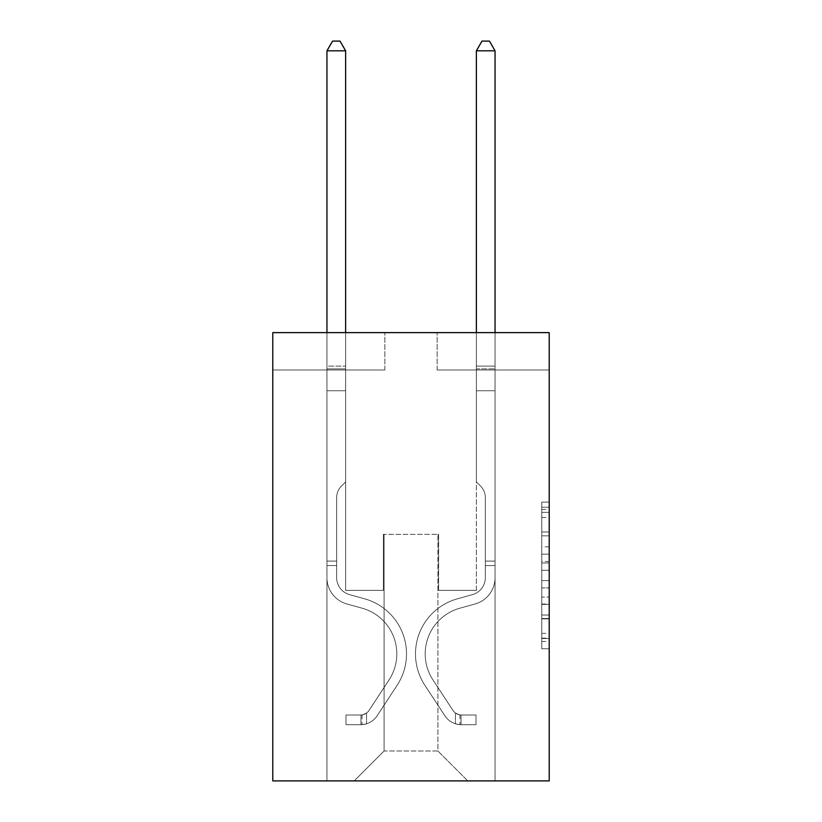 <?xml version="1.0" encoding="UTF-8"?>
<svg xmlns="http://www.w3.org/2000/svg" width="822" height="822" viewBox="0 0 822 822"><rect width="100%" height="100%" fill="white"/><g stroke="black" fill="none" stroke-linecap="round" stroke-linejoin="round"><path stroke-width="0.62" stroke-dasharray="4.11 3.08" d="M541.749 546.846L541.749 570.304L549.219 570.304L549.219 641.448L549.219 509.445L549.219 570.304L541.749 570.304L541.749 507.236L541.749 648.774L541.749 502.108L541.749 638.509L549.219 638.509L541.749 638.509L549.219 638.509L541.749 638.509L541.749 615.041L541.749 648.774L549.219 648.774L549.219 502.108L549.219 638.139L549.219 580.579L541.749 580.579L549.219 580.579L549.219 615.041L549.219 512.373L541.749 512.373L549.219 512.373L549.219 648.774L549.219 509.445L549.219 648.774L541.749 648.774L541.749 502.108L549.219 502.108L549.219 509.445L549.219 502.108L549.219 509.445L549.219 502.108L549.219 507.236L549.219 502.108L541.749 502.108L541.749 512.373L549.219 512.373L541.749 512.373L541.749 546.846L549.219 546.846M549.219 561.508L549.219 554.172L549.219 561.508L541.749 561.508L541.749 531.988L541.749 618.894L541.749 597.08L549.219 597.08L541.749 597.08L541.749 648.774L549.219 648.774L541.749 648.774L549.219 648.774L541.749 648.774L541.749 502.108L549.219 502.108L541.749 502.108L549.219 502.108L541.749 502.108L541.749 561.508L549.219 561.508M549.219 332.622L549.219 780.9L272.781 780.9L272.781 332.622L384.85 332.622L272.781 332.622L272.781 369.982L384.85 369.982L272.781 369.982L272.781 332.622L549.219 332.622L437.15 332.622L549.219 332.622L549.219 369.982L549.219 332.622M326.951 780.9L495.05 780.9L495.05 369.982L476.37 369.982L495.05 369.982L476.37 369.982L495.05 369.982L476.37 369.982L495.05 369.982L476.37 369.982L495.05 369.982L476.37 369.982L495.05 369.982L476.37 369.982L495.05 369.982L476.37 369.982L495.05 369.982L476.37 369.982L495.05 369.982L476.37 369.982L495.05 369.982L495.05 780.9L495.05 369.982L495.05 780.9L495.05 369.982L495.05 780.9L495.05 369.982L495.05 780.9L495.05 369.982L495.05 780.9L495.05 369.982L495.05 780.9L495.05 369.982L495.05 780.9L495.05 369.982L495.05 780.9L495.05 369.982L495.05 780.9L326.951 780.9L354.22 780.9L326.951 780.9L354.22 780.9L326.951 780.9L354.22 780.9L326.951 780.9L354.22 780.9L326.951 780.9L354.22 780.9L326.951 780.9L354.22 780.9L326.951 780.9L354.22 780.9L326.951 780.9L354.22 780.9L326.951 780.9L326.951 369.982L345.63 369.982L326.951 369.982L345.63 369.982L326.951 369.982L345.63 369.982L326.951 369.982L345.63 369.982L326.951 369.982L345.63 369.982L326.951 369.982L345.63 369.982L326.951 369.982L345.63 369.982L326.951 369.982L345.63 369.982L326.951 369.982L345.63 369.982L326.951 369.982L326.951 780.9M549.219 369.982L437.15 369.982L549.219 369.982M384.1 751.01L384.1 534.351L384.1 751.01L384.1 534.351L437.9 534.351L437.9 751.01L384.1 751.01L354.22 780.9L384.1 751.01L384.1 534.351L384.1 751.01L384.1 534.351L383.36 534.351L383.36 590.381L345.63 590.381L345.63 369.982L345.63 590.381L345.63 369.982L345.63 590.381L345.63 369.982L345.63 590.381L345.63 369.982L345.63 590.381L345.63 369.982L345.63 590.381L345.63 369.982L345.63 590.381L345.63 369.982L345.63 590.381L345.63 369.982L345.63 590.381L345.63 369.982L345.63 590.381L383.36 590.381L345.63 590.381L383.36 590.381L345.63 590.381L383.36 590.381L345.63 590.381L383.36 590.381L345.63 590.381L383.36 590.381L345.63 590.381L383.36 590.381L345.63 590.381L383.36 590.381L345.63 590.381L383.36 590.381L345.63 590.381L383.36 590.381L383.36 534.351L383.36 590.381L383.36 534.351L383.36 590.381L383.36 534.351L383.36 590.381L383.36 534.351L383.36 590.381L383.36 534.351L383.36 590.381L383.36 534.351L383.36 590.381L383.36 534.351L383.36 590.381L383.36 534.351L383.36 590.381L383.36 534.351L384.1 534.351L383.36 534.351L384.1 534.351L383.36 534.351L384.1 534.351L383.36 534.351L384.1 534.351L383.36 534.351L384.1 534.351L383.36 534.351L384.1 534.351L383.36 534.351L384.1 534.351L383.36 534.351L384.1 534.351L383.36 534.351L384.1 534.351L384.1 751.01L354.22 780.9L384.1 751.01L384.1 534.351L384.1 751.01L354.22 780.9L384.1 751.01L384.1 534.351L384.1 751.01L354.22 780.9L384.1 751.01L384.1 534.351L384.1 751.01L354.22 780.9L384.1 751.01L384.1 534.351L384.1 751.01L354.22 780.9L384.1 751.01L384.1 534.351L384.1 751.01L354.22 780.9L384.1 751.01L384.1 534.351L384.1 751.01L354.22 780.9L384.1 751.01L354.22 780.9L384.1 751.01L437.9 751.01L437.9 534.351L437.9 751.01L467.78 780.9L437.9 751.01L437.9 534.351L437.9 751.01L467.78 780.9L437.9 751.01L437.9 534.351L437.9 751.01L467.78 780.9L437.9 751.01L437.9 534.351L437.9 751.01L467.78 780.9L437.9 751.01L437.9 534.351L437.9 751.01L467.78 780.9L437.9 751.01L437.9 534.351L437.9 751.01L467.78 780.9L437.9 751.01L437.9 534.351L437.9 751.01L467.78 780.9L437.9 751.01L437.9 534.351L437.9 751.01L467.78 780.9L437.9 751.01L437.9 534.351L437.9 751.01L467.78 780.9L437.9 751.01L437.9 534.351L384.1 534.351L384.1 751.01L354.22 780.9L384.1 751.01M438.64 534.351L437.9 534.351L438.64 534.351L437.9 534.351L438.64 534.351L437.9 534.351L438.64 534.351L437.9 534.351L438.64 534.351L437.9 534.351L438.64 534.351L437.9 534.351L438.64 534.351L437.9 534.351L438.64 534.351L437.9 534.351L438.64 534.351L437.9 534.351L438.64 534.351L438.64 590.381L438.64 534.351M467.78 780.9L437.9 751.01L467.78 780.9M437.15 369.982L437.15 332.622L437.15 369.982M384.85 369.982L384.85 332.622L384.85 369.982M476.37 369.982L476.37 590.381L438.64 590.381L476.37 590.381L438.64 590.381L476.37 590.381L438.64 590.381L476.37 590.381L438.64 590.381L476.37 590.381L438.64 590.381L476.37 590.381L438.64 590.381L476.37 590.381L438.64 590.381L476.37 590.381L438.64 590.381L476.37 590.381L438.64 590.381L476.37 590.381L476.37 369.982M541.749 570.304L549.219 570.304L541.749 570.304M541.749 507.236L541.749 502.108L541.749 507.236L549.219 507.236L541.749 507.236M541.749 618.524L541.749 587.905L541.749 618.524L549.219 618.524L541.749 618.524M541.749 587.905L541.749 580.579L549.219 580.579L541.749 580.579L541.749 587.905L549.219 587.905L541.749 587.905M541.749 531.988L541.749 512.373L541.749 531.988L549.219 531.988L541.749 531.988M541.749 502.108L549.219 502.108L541.749 502.108L541.749 509.445L541.749 502.108L549.219 502.108M541.749 648.774L549.219 648.774L541.749 648.774L541.749 641.448L541.749 648.774M336.66 561.097L336.66 565.577L326.951 565.577L326.951 561.097L326.951 577.691L326.951 50.81L326.951 390.748L326.951 50.81L345.63 50.81L345.63 366.098L345.63 50.81L326.951 50.81L332.55 41.1L340.02 41.1L332.55 41.1L326.951 50.81L326.951 390.748L326.951 50.81L345.63 50.81L340.02 41.1L345.63 50.81L345.63 390.748L326.951 390.748L326.951 50.81L332.55 41.1L340.02 41.1L332.55 41.1L326.951 50.81L326.951 390.748L326.951 50.81L345.63 50.81L326.951 50.81L332.55 41.1L340.02 41.1L345.63 50.81L340.02 41.1L332.55 41.1L326.951 50.81L326.951 390.748L345.63 390.748L345.63 481.898L341.418 486.11A16.235 16.235 0 0 0 336.66 497.587A16.235 16.235 0 0 1 341.418 486.11L345.63 481.898L345.63 50.81L345.63 390.748L326.951 390.748L326.951 577.691A27.27 27.27 0 0 0 346.894 603.965A27.27 27.27 0 0 1 326.951 577.691L326.951 390.748L345.63 390.748L345.63 481.898L341.418 486.11A16.235 16.235 0 0 0 336.66 497.587A16.235 16.235 0 0 1 341.418 486.11L345.63 481.898L345.63 50.81L326.951 50.81L345.63 50.81L340.02 41.1L345.63 50.81L345.63 390.748L326.951 390.748L326.951 577.691A27.27 27.27 0 0 0 346.894 603.965A27.27 27.27 0 0 1 326.951 577.691L326.951 390.748L345.63 390.748L345.63 481.898L341.418 486.11A16.235 16.235 0 0 0 336.66 497.587A16.235 16.235 0 0 1 341.418 486.11L345.63 481.898L345.63 50.81L326.951 50.81L332.55 41.1L340.02 41.1L332.55 41.1L326.951 50.81L326.951 366.098L326.951 50.81L345.63 50.81L340.02 41.1L345.63 50.81L345.63 390.748L326.951 390.748L326.951 577.691A27.27 27.27 0 0 0 346.894 603.965A27.27 27.27 0 0 1 326.951 577.691L326.951 390.748L345.63 390.748L345.63 481.898L341.418 486.11A16.235 16.235 0 0 0 336.66 497.587A16.235 16.235 0 0 1 341.418 486.11L345.63 481.898L345.63 50.81L326.951 50.81L332.55 41.1L340.02 41.1L332.55 41.1L326.951 50.81L326.951 368.883L326.951 50.81L345.63 50.81L340.02 41.1L345.63 50.81L345.63 390.748L326.951 390.748L326.951 577.691A27.27 27.27 0 0 0 346.894 603.965L362.101 608.198L346.894 603.965A27.27 27.27 0 0 1 326.951 577.691L326.951 390.748L345.63 390.748L345.63 481.898L341.418 486.11A16.235 16.235 0 0 0 336.66 497.587A16.235 16.235 0 0 1 341.418 486.11L345.63 481.898L345.63 50.81L326.951 50.81L332.55 41.1L340.02 41.1L332.55 41.1L326.951 50.81L326.951 577.691A27.27 27.27 0 0 0 346.894 603.965A27.27 27.27 0 0 1 326.951 577.691L326.951 390.748L345.63 390.748L345.63 481.898L341.418 486.11A16.235 16.235 0 0 0 336.66 497.587A16.235 16.235 0 0 1 341.418 486.11L345.63 481.898L345.63 390.748L326.951 390.748L326.951 577.691A27.27 27.27 0 0 0 346.894 603.965A27.27 27.27 0 0 1 326.951 577.691L326.951 390.748L345.63 390.748L345.63 368.883L345.63 481.898L341.418 486.11A16.235 16.235 0 0 0 336.66 497.587A16.235 16.235 0 0 1 341.418 486.11L345.63 481.898L345.63 390.748L326.951 390.748L326.951 577.691A27.27 27.27 0 0 0 346.894 603.965L362.101 608.198L346.894 603.965A27.27 27.27 0 0 1 326.951 577.691L326.951 390.748L345.63 390.748L345.63 366.098L345.63 481.898L341.418 486.11A16.235 16.235 0 0 0 336.66 497.587A16.235 16.235 0 0 1 341.418 486.11L345.63 481.898L345.63 390.748L326.951 390.748L326.951 577.691A27.27 27.27 0 0 0 346.894 603.965A27.27 27.27 0 0 1 326.951 577.691L326.951 390.748L345.63 390.748L345.63 50.81L340.02 41.1L345.63 50.81L345.63 481.898L341.418 486.11A16.235 16.235 0 0 0 336.66 497.587A16.235 16.235 0 0 1 341.418 486.11L345.63 481.898L345.63 390.748L326.951 390.748L326.951 577.691L326.951 565.577L336.66 565.577L336.66 561.097L326.951 561.097L336.66 561.097L336.66 577.691L336.66 497.587L336.66 577.691A17.56 17.56 0 0 0 349.504 594.604A17.56 17.56 0 0 1 336.66 577.691L336.66 497.587L336.66 577.691L336.66 561.097L326.951 561.097L336.66 561.097L336.66 577.691A17.56 17.56 0 0 0 349.504 594.604A17.56 17.56 0 0 1 336.66 577.691L336.66 497.587L336.66 577.691A17.56 17.56 0 0 0 349.504 594.604A17.56 17.56 0 0 1 336.66 577.691L336.66 497.587L336.66 577.691L336.66 561.097L326.951 561.097L336.66 561.097L336.66 577.691A17.56 17.56 0 0 0 349.504 594.604L364.711 598.848L349.504 594.604A17.56 17.56 0 0 1 336.66 577.691L336.66 497.587L336.66 577.691A17.56 17.56 0 0 0 349.504 594.604A17.56 17.56 0 0 1 336.66 577.691L336.66 497.587L336.66 577.691L336.66 561.097L326.951 561.097L336.66 561.097L336.66 577.691A17.56 17.56 0 0 0 349.504 594.604A17.56 17.56 0 0 1 336.66 577.691L336.66 497.587L336.66 577.691A17.56 17.56 0 0 0 349.504 594.604L364.711 598.848L349.504 594.604A17.56 17.56 0 0 1 336.66 577.691L336.66 497.587L336.66 577.691L336.66 561.097L326.951 561.097M360.94 724.716A19.8 19.8 0 0 0 377.123 715.777L397.149 685.25A57.16 57.16 0 0 0 364.711 598.848L349.504 594.604A17.56 17.56 0 0 1 336.66 577.691A17.56 17.56 0 0 0 349.504 594.604A17.56 17.56 0 0 1 336.66 577.691L336.66 497.587L336.66 577.691A17.56 17.56 0 0 0 349.504 594.604L364.711 598.848A57.16 57.16 0 0 1 397.149 685.25A57.16 57.16 0 0 0 364.711 598.848L349.504 594.604A17.56 17.56 0 0 1 336.66 577.691A17.56 17.56 0 0 0 349.504 594.604A17.56 17.56 0 0 1 336.66 577.691A17.56 17.56 0 0 0 349.504 594.604L364.711 598.848L349.504 594.604A17.56 17.56 0 0 1 336.66 577.691A17.56 17.56 0 0 0 349.504 594.604L364.711 598.848L349.504 594.604A17.56 17.56 0 0 1 336.66 577.691A17.56 17.56 0 0 0 349.504 594.604A17.56 17.56 0 0 1 336.66 577.691A17.56 17.56 0 0 0 349.504 594.604L364.711 598.848A57.16 57.16 0 0 1 397.149 685.25A57.16 57.16 0 0 0 364.711 598.848L349.504 594.604A17.56 17.56 0 0 1 336.66 577.691A17.56 17.56 0 0 0 349.504 594.604L364.711 598.848L349.504 594.604A17.56 17.56 0 0 1 336.66 577.691A17.56 17.56 0 0 0 349.504 594.604A17.56 17.56 0 0 1 336.66 577.691A17.56 17.56 0 0 0 349.504 594.604L364.711 598.848L349.504 594.604A17.56 17.56 0 0 1 336.66 577.691A17.56 17.56 0 0 0 349.504 594.604L364.711 598.848A57.16 57.16 0 0 1 397.149 685.25L377.123 715.777L397.149 685.25A57.16 57.16 0 0 0 364.711 598.848L349.504 594.604L364.711 598.848A57.16 57.16 0 0 1 397.149 685.25A57.16 57.16 0 0 0 364.711 598.848L349.504 594.604L364.711 598.848A57.16 57.16 0 0 1 397.149 685.25A57.16 57.16 0 0 0 364.711 598.848L349.504 594.604L364.711 598.848A57.16 57.16 0 0 1 397.149 685.25L377.123 715.777L397.149 685.25A57.16 57.16 0 0 0 364.711 598.848L349.504 594.604L364.711 598.848A57.16 57.16 0 0 1 397.149 685.25A57.16 57.16 0 0 0 364.711 598.848L349.504 594.604L364.711 598.848A57.16 57.16 0 0 1 397.149 685.25A57.16 57.16 0 0 0 364.711 598.848L349.504 594.604L364.711 598.848A57.16 57.16 0 0 1 397.149 685.25L377.123 715.777A19.8 19.8 0 0 1 366.55 723.792A19.8 19.8 0 0 0 377.123 715.777L397.149 685.25A57.16 57.16 0 0 0 364.711 598.848A57.16 57.16 0 0 1 397.149 685.25A57.16 57.16 0 0 0 364.711 598.848A57.16 57.16 0 0 1 397.149 685.25L377.123 715.777L397.149 685.25A57.16 57.16 0 0 0 364.711 598.848A57.16 57.16 0 0 1 397.149 685.25L377.123 715.777L397.149 685.25A57.16 57.16 0 0 0 364.711 598.848A57.16 57.16 0 0 1 397.149 685.25A57.16 57.16 0 0 0 364.711 598.848A57.16 57.16 0 0 1 397.149 685.25L377.123 715.777A19.8 19.8 0 0 1 366.55 723.792C360.786 725.014 360.786 725.014 366.55 723.792C360.786 725.014 360.786 725.014 366.55 723.792A19.8 19.8 0 0 0 377.123 715.777L397.149 685.25A57.16 57.16 0 0 0 364.711 598.848A57.16 57.16 0 0 1 397.149 685.25L377.123 715.777L397.149 685.25A57.16 57.16 0 0 0 364.711 598.848A57.16 57.16 0 0 1 397.149 685.25A57.16 57.16 0 0 0 364.711 598.848A57.16 57.16 0 0 1 397.149 685.25L377.123 715.777L397.149 685.25A57.16 57.16 0 0 0 364.711 598.848A57.16 57.16 0 0 1 397.149 685.25L377.123 715.777A19.8 19.8 0 0 1 366.55 723.792C360.786 725.014 360.786 725.014 366.55 723.792C360.786 725.014 360.786 725.014 366.55 723.792A19.8 19.8 0 0 0 377.123 715.777L397.149 685.25L377.123 715.777A19.8 19.8 0 0 1 366.55 723.792C360.786 725.014 360.786 725.014 366.55 723.792C360.786 725.014 360.786 725.014 366.55 723.792A19.8 19.8 0 0 0 377.123 715.777L397.149 685.25L377.123 715.777A19.8 19.8 0 0 1 366.55 723.792C360.786 725.014 360.786 725.014 366.55 723.792C360.786 725.014 360.786 725.014 366.55 723.792A19.8 19.8 0 0 0 377.123 715.777L397.149 685.25L377.123 715.777A19.8 19.8 0 0 1 366.55 723.792C360.786 725.014 360.786 725.014 366.55 723.792C360.786 725.014 360.786 725.014 366.55 723.792A19.8 19.8 0 0 0 377.123 715.777L397.149 685.25L377.123 715.777A19.8 19.8 0 0 1 366.55 723.792C360.786 725.014 360.786 725.014 366.55 723.792C360.786 725.014 360.786 725.014 366.55 723.792A19.8 19.8 0 0 0 377.123 715.777L397.149 685.25L377.123 715.777A19.8 19.8 0 0 1 366.55 723.792C360.786 725.014 360.786 725.014 366.55 723.792C360.786 725.014 360.786 725.014 366.55 723.792A19.8 19.8 0 0 0 377.123 715.777L397.149 685.25L377.123 715.777A19.8 19.8 0 0 1 366.55 723.792C360.786 725.014 360.786 725.014 366.55 723.792C360.786 725.014 360.786 725.014 366.55 723.792A19.8 19.8 0 0 0 377.123 715.777A19.8 19.8 0 0 1 360.94 724.716L360.94 714.996A10.09 10.09 0 0 0 369.006 710.455L389.032 679.928A47.44 47.44 0 0 0 362.101 608.198A47.44 47.44 0 0 1 389.032 679.928A47.44 47.44 0 0 0 362.101 608.198L346.894 603.965A27.27 27.27 0 0 1 326.951 577.691A27.27 27.27 0 0 0 346.894 603.965L362.101 608.198L346.894 603.965A27.27 27.27 0 0 1 326.951 577.691A27.27 27.27 0 0 0 346.894 603.965A27.27 27.27 0 0 1 326.951 577.691A27.27 27.27 0 0 0 346.894 603.965L362.101 608.198L346.894 603.965A27.27 27.27 0 0 1 326.951 577.691A27.27 27.27 0 0 0 346.894 603.965L362.101 608.198A47.44 47.44 0 0 1 389.032 679.928A47.44 47.44 0 0 0 362.101 608.198L346.894 603.965A27.27 27.27 0 0 1 326.951 577.691A27.27 27.27 0 0 0 346.894 603.965A27.27 27.27 0 0 1 326.951 577.691A27.27 27.27 0 0 0 346.894 603.965L362.101 608.198L346.894 603.965A27.27 27.27 0 0 1 326.951 577.691A27.27 27.27 0 0 0 346.894 603.965L362.101 608.198L346.894 603.965A27.27 27.27 0 0 1 326.951 577.691A27.27 27.27 0 0 0 346.894 603.965A27.27 27.27 0 0 1 326.951 577.691A27.27 27.27 0 0 0 346.894 603.965L362.101 608.198A47.44 47.44 0 0 1 389.032 679.928L369.006 710.455L389.032 679.928A47.44 47.44 0 0 0 362.101 608.198L346.894 603.965A27.27 27.27 0 0 1 326.951 577.691A27.27 27.27 0 0 0 346.894 603.965L362.101 608.198A47.44 47.44 0 0 1 389.032 679.928A47.44 47.44 0 0 0 362.101 608.198L346.894 603.965L362.101 608.198A47.44 47.44 0 0 1 389.032 679.928A47.44 47.44 0 0 0 362.101 608.198L346.894 603.965L362.101 608.198A47.44 47.44 0 0 1 389.032 679.928L369.006 710.455L389.032 679.928A47.44 47.44 0 0 0 362.101 608.198L346.894 603.965L362.101 608.198A47.44 47.44 0 0 1 389.032 679.928A47.44 47.44 0 0 0 362.101 608.198L346.894 603.965L362.101 608.198A47.44 47.44 0 0 1 389.032 679.928A47.44 47.44 0 0 0 362.101 608.198L346.894 603.965L362.101 608.198A47.44 47.44 0 0 1 389.032 679.928L369.006 710.455A10.09 10.09 0 0 1 366.55 713.044C360.889 715.643 360.889 715.643 366.55 713.044C360.889 715.643 360.889 715.643 366.55 713.044A10.09 10.09 0 0 0 369.006 710.455L389.032 679.928A47.44 47.44 0 0 0 362.101 608.198A47.44 47.44 0 0 1 389.032 679.928A47.44 47.44 0 0 0 362.101 608.198A47.44 47.44 0 0 1 389.032 679.928L369.006 710.455L389.032 679.928A47.44 47.44 0 0 0 362.101 608.198A47.44 47.44 0 0 1 389.032 679.928L369.006 710.455L389.032 679.928A47.44 47.44 0 0 0 362.101 608.198A47.44 47.44 0 0 1 389.032 679.928A47.44 47.44 0 0 0 362.101 608.198A47.44 47.44 0 0 1 389.032 679.928L369.006 710.455A10.09 10.09 0 0 1 366.55 713.044C360.889 715.643 360.889 715.643 366.55 713.044C360.889 715.643 360.889 715.643 366.55 713.044A10.09 10.09 0 0 0 369.006 710.455L389.032 679.928A47.44 47.44 0 0 0 362.101 608.198A47.44 47.44 0 0 1 389.032 679.928L369.006 710.455L389.032 679.928A47.44 47.44 0 0 0 362.101 608.198A47.44 47.44 0 0 1 389.032 679.928A47.44 47.44 0 0 0 362.101 608.198A47.44 47.44 0 0 1 389.032 679.928L369.006 710.455L389.032 679.928A47.44 47.44 0 0 0 362.101 608.198A47.44 47.44 0 0 1 389.032 679.928L369.006 710.455A10.09 10.09 0 0 1 366.55 713.044C360.889 715.643 360.889 715.643 366.55 713.044C360.889 715.643 360.889 715.643 366.55 713.044A10.09 10.09 0 0 0 369.006 710.455L389.032 679.928L369.006 710.455A10.09 10.09 0 0 1 366.55 713.044C360.889 715.643 360.889 715.643 366.55 713.044C360.889 715.643 360.889 715.643 366.55 713.044A10.09 10.09 0 0 0 369.006 710.455L389.032 679.928L369.006 710.455A10.09 10.09 0 0 1 366.55 713.044C360.889 715.643 360.889 715.643 366.55 713.044C360.889 715.643 360.889 715.643 366.55 713.044A10.09 10.09 0 0 0 369.006 710.455L389.032 679.928L369.006 710.455A10.09 10.09 0 0 1 366.55 713.044C360.889 715.643 360.889 715.643 366.55 713.044C360.889 715.643 360.889 715.643 366.55 713.044A10.09 10.09 0 0 0 369.006 710.455L389.032 679.928L369.006 710.455A10.09 10.09 0 0 1 366.55 713.044C360.889 715.643 360.889 715.643 366.55 713.044C360.889 715.643 360.889 715.643 366.55 713.044A10.09 10.09 0 0 0 369.006 710.455L389.032 679.928L369.006 710.455A10.09 10.09 0 0 1 366.55 713.044C360.889 715.643 360.889 715.643 366.55 713.044C360.889 715.643 360.889 715.643 366.55 713.044A10.09 10.09 0 0 0 369.006 710.455L389.032 679.928L369.006 710.455A10.09 10.09 0 0 1 366.55 713.044C360.889 715.643 360.889 715.643 366.55 713.044C360.889 715.643 360.889 715.643 366.55 713.044A10.09 10.09 0 0 0 369.006 710.455A10.09 10.09 0 0 1 360.94 714.996L360.94 724.716L346 724.716L360.94 724.716A19.8 19.8 0 0 0 377.123 715.777A19.8 19.8 0 0 1 360.94 724.716L360.94 714.996L346 715.006L360.94 714.996A10.09 10.09 0 0 0 369.006 710.455A10.09 10.09 0 0 1 360.94 714.996L360.94 724.716L346 724.716L346 715.006L346 724.716L360.94 724.716A19.8 19.8 0 0 0 377.123 715.777A19.8 19.8 0 0 1 360.94 724.716L360.94 714.996L346 715.006L360.94 714.996A10.09 10.09 0 0 0 369.006 710.455A10.09 10.09 0 0 1 360.94 714.996L360.94 724.716L346 724.716L346 715.006L346 724.716L360.94 724.716A19.8 19.8 0 0 0 377.123 715.777A19.8 19.8 0 0 1 360.94 724.716L360.94 714.996L346 715.006L360.94 714.996A10.09 10.09 0 0 0 369.006 710.455A10.09 10.09 0 0 1 360.94 714.996L360.94 724.716L346 724.716L346 715.006L346 724.716L360.94 724.716A19.8 19.8 0 0 0 377.123 715.777A19.8 19.8 0 0 1 360.94 724.716L360.94 714.996L346 715.006L360.94 714.996A10.09 10.09 0 0 0 369.006 710.455A10.09 10.09 0 0 1 360.94 714.996L360.94 724.716L346 724.716L346 715.006L346 724.716L360.94 724.716A19.8 19.8 0 0 0 377.123 715.777A19.8 19.8 0 0 1 360.94 724.716L360.94 714.996L346 715.006L360.94 714.996A10.09 10.09 0 0 0 369.006 710.455A10.09 10.09 0 0 1 360.94 714.996L360.94 724.716L346 724.716L346 715.006L346 724.716L360.94 724.716A19.8 19.8 0 0 0 377.123 715.777A19.8 19.8 0 0 1 360.94 724.716L360.94 714.996L346 715.006L360.94 714.996A10.09 10.09 0 0 0 369.006 710.455A10.09 10.09 0 0 1 360.94 714.996L360.94 724.716L346 724.716L346 715.006L346 724.716L360.94 724.716A19.8 19.8 0 0 0 377.123 715.777A19.8 19.8 0 0 1 360.94 724.716L360.94 714.996L346 715.006L360.94 714.996A10.09 10.09 0 0 0 369.006 710.455A10.09 10.09 0 0 1 360.94 714.996L360.94 724.716L346 724.716L346 715.006L346 724.716L360.94 724.716A19.8 19.8 0 0 0 377.123 715.777A19.8 19.8 0 0 1 360.94 724.716L360.94 714.996L346 715.006L360.94 714.996A10.09 10.09 0 0 0 369.006 710.455A10.09 10.09 0 0 1 360.94 714.996L360.94 724.716L346 724.716L346 715.006L346 724.716L360.94 724.716M485.34 561.097L485.34 565.577L495.05 565.577L495.05 561.097L495.05 577.691L495.05 50.81L495.05 390.748L495.05 50.81L476.37 50.81L476.37 366.098L476.37 50.81L495.05 50.81L489.45 41.1L481.98 41.1L489.45 41.1L495.05 50.81L495.05 390.748L495.05 50.81L476.37 50.81L481.98 41.1L476.37 50.81L476.37 390.748L495.05 390.748L495.05 50.81L489.45 41.1L481.98 41.1L489.45 41.1L495.05 50.81L495.05 390.748L495.05 50.81L476.37 50.81L495.05 50.81L489.45 41.1L481.98 41.1L476.37 50.81L481.98 41.1L489.45 41.1L495.05 50.81L495.05 390.748L476.37 390.748L476.37 481.898L480.582 486.11A16.235 16.235 0 0 1 485.34 497.587A16.235 16.235 0 0 0 480.582 486.11L476.37 481.898L476.37 50.81L476.37 390.748L495.05 390.748L495.05 577.691A27.27 27.27 0 0 1 475.106 603.965A27.27 27.27 0 0 0 495.05 577.691L495.05 390.748L476.37 390.748L476.37 481.898L480.582 486.11A16.235 16.235 0 0 1 485.34 497.587A16.235 16.235 0 0 0 480.582 486.11L476.37 481.898L476.37 50.81L495.05 50.81L476.37 50.81L481.98 41.1L476.37 50.81L476.37 390.748L495.05 390.748L495.05 577.691A27.27 27.27 0 0 1 475.106 603.965A27.27 27.27 0 0 0 495.05 577.691L495.05 390.748L476.37 390.748L476.37 481.898L480.582 486.11A16.235 16.235 0 0 1 485.34 497.587A16.235 16.235 0 0 0 480.582 486.11L476.37 481.898L476.37 50.81L495.05 50.81L489.45 41.1L481.98 41.1L489.45 41.1L495.05 50.81L495.05 366.098L495.05 50.81L476.37 50.81L481.98 41.1L476.37 50.81L476.37 390.748L495.05 390.748L495.05 577.691A27.27 27.27 0 0 1 475.106 603.965A27.27 27.27 0 0 0 495.05 577.691L495.05 390.748L476.37 390.748L476.37 481.898L480.582 486.11A16.235 16.235 0 0 1 485.34 497.587A16.235 16.235 0 0 0 480.582 486.11L476.37 481.898L476.37 50.81L495.05 50.81L489.45 41.1L481.98 41.1L489.45 41.1L495.05 50.81L495.05 368.883L495.05 50.81L476.37 50.81L481.98 41.1L476.37 50.81L476.37 390.748L495.05 390.748L495.05 577.691A27.27 27.27 0 0 1 475.106 603.965L459.899 608.198L475.106 603.965A27.27 27.27 0 0 0 495.05 577.691L495.05 390.748L476.37 390.748L476.37 481.898L480.582 486.11A16.235 16.235 0 0 1 485.34 497.587A16.235 16.235 0 0 0 480.582 486.11L476.37 481.898L476.37 50.81L495.05 50.81L489.45 41.1L481.98 41.1L489.45 41.1L495.05 50.81L495.05 577.691A27.27 27.27 0 0 1 475.106 603.965A27.27 27.27 0 0 0 495.05 577.691L495.05 390.748L476.37 390.748L476.37 481.898L480.582 486.11A16.235 16.235 0 0 1 485.34 497.587A16.235 16.235 0 0 0 480.582 486.11L476.37 481.898L476.37 390.748L495.05 390.748L495.05 577.691A27.27 27.27 0 0 1 475.106 603.965A27.27 27.27 0 0 0 495.05 577.691L495.05 390.748L476.37 390.748L476.37 368.883L476.37 481.898L480.582 486.11A16.235 16.235 0 0 1 485.34 497.587A16.235 16.235 0 0 0 480.582 486.11L476.37 481.898L476.37 390.748L495.05 390.748L495.05 577.691A27.27 27.27 0 0 1 475.106 603.965L459.899 608.198L475.106 603.965A27.27 27.27 0 0 0 495.05 577.691L495.05 390.748L476.37 390.748L476.37 366.098L476.37 481.898L480.582 486.11A16.235 16.235 0 0 1 485.34 497.587A16.235 16.235 0 0 0 480.582 486.11L476.37 481.898L476.37 390.748L495.05 390.748L495.05 577.691A27.27 27.27 0 0 1 475.106 603.965A27.27 27.27 0 0 0 495.05 577.691L495.05 390.748L476.37 390.748L476.37 50.81L481.98 41.1L476.37 50.81L476.37 481.898L480.582 486.11A16.235 16.235 0 0 1 485.34 497.587A16.235 16.235 0 0 0 480.582 486.11L476.37 481.898L476.37 390.748L495.05 390.748L495.05 577.691L495.05 565.577L485.34 565.577L485.34 561.097L495.05 561.097L485.34 561.097L485.34 577.691L485.34 497.587L485.34 577.691A17.56 17.56 0 0 1 472.496 594.604A17.56 17.56 0 0 0 485.34 577.691L485.34 497.587L485.34 577.691L485.34 561.097L495.05 561.097L485.34 561.097L485.34 577.691A17.56 17.56 0 0 1 472.496 594.604A17.56 17.56 0 0 0 485.34 577.691L485.34 497.587L485.34 577.691A17.56 17.56 0 0 1 472.496 594.604A17.56 17.56 0 0 0 485.34 577.691L485.34 497.587L485.34 577.691L485.34 561.097L495.05 561.097L485.34 561.097L485.34 577.691A17.56 17.56 0 0 1 472.496 594.604L457.289 598.848L472.496 594.604A17.56 17.56 0 0 0 485.34 577.691L485.34 497.587L485.34 577.691A17.56 17.56 0 0 1 472.496 594.604A17.56 17.56 0 0 0 485.34 577.691L485.34 497.587L485.34 577.691L485.34 561.097L495.05 561.097L485.34 561.097L485.34 577.691A17.56 17.56 0 0 1 472.496 594.604A17.56 17.56 0 0 0 485.34 577.691L485.34 497.587L485.34 577.691A17.56 17.56 0 0 1 472.496 594.604L457.289 598.848L472.496 594.604A17.56 17.56 0 0 0 485.34 577.691L485.34 497.587L485.34 577.691L485.34 561.097L495.05 561.097M461.06 724.716A19.8 19.8 0 0 1 444.877 715.777L424.851 685.25A57.16 57.16 0 0 1 457.289 598.848L472.496 594.604A17.56 17.56 0 0 0 485.34 577.691A17.56 17.56 0 0 1 472.496 594.604A17.56 17.56 0 0 0 485.34 577.691L485.34 497.587L485.34 577.691A17.56 17.56 0 0 1 472.496 594.604L457.289 598.848A57.16 57.16 0 0 0 424.851 685.25A57.16 57.16 0 0 1 457.289 598.848L472.496 594.604A17.56 17.56 0 0 0 485.34 577.691A17.56 17.56 0 0 1 472.496 594.604A17.56 17.56 0 0 0 485.34 577.691A17.56 17.56 0 0 1 472.496 594.604L457.289 598.848L472.496 594.604A17.56 17.56 0 0 0 485.34 577.691A17.56 17.56 0 0 1 472.496 594.604L457.289 598.848L472.496 594.604A17.56 17.56 0 0 0 485.34 577.691A17.56 17.56 0 0 1 472.496 594.604A17.56 17.56 0 0 0 485.34 577.691A17.56 17.56 0 0 1 472.496 594.604L457.289 598.848A57.16 57.16 0 0 0 424.851 685.25A57.16 57.16 0 0 1 457.289 598.848L472.496 594.604A17.56 17.56 0 0 0 485.34 577.691A17.56 17.56 0 0 1 472.496 594.604L457.289 598.848L472.496 594.604A17.56 17.56 0 0 0 485.34 577.691A17.56 17.56 0 0 1 472.496 594.604A17.56 17.56 0 0 0 485.34 577.691A17.56 17.56 0 0 1 472.496 594.604L457.289 598.848L472.496 594.604A17.56 17.56 0 0 0 485.34 577.691A17.56 17.56 0 0 1 472.496 594.604L457.289 598.848A57.16 57.16 0 0 0 424.851 685.25L444.877 715.777L424.851 685.25A57.16 57.16 0 0 1 457.289 598.848L472.496 594.604L457.289 598.848A57.16 57.16 0 0 0 424.851 685.25A57.16 57.16 0 0 1 457.289 598.848L472.496 594.604L457.289 598.848A57.16 57.16 0 0 0 424.851 685.25A57.16 57.16 0 0 1 457.289 598.848L472.496 594.604L457.289 598.848A57.16 57.16 0 0 0 424.851 685.25L444.877 715.777L424.851 685.25A57.16 57.16 0 0 1 457.289 598.848L472.496 594.604L457.289 598.848A57.16 57.16 0 0 0 424.851 685.25A57.16 57.16 0 0 1 457.289 598.848L472.496 594.604L457.289 598.848A57.16 57.16 0 0 0 424.851 685.25A57.16 57.16 0 0 1 457.289 598.848L472.496 594.604L457.289 598.848A57.16 57.16 0 0 0 424.851 685.25L444.877 715.777A19.8 19.8 0 0 0 455.45 723.792A19.8 19.8 0 0 1 444.877 715.777L424.851 685.25A57.16 57.16 0 0 1 457.289 598.848A57.16 57.16 0 0 0 424.851 685.25A57.16 57.16 0 0 1 457.289 598.848A57.16 57.16 0 0 0 424.851 685.25L444.877 715.777L424.851 685.25A57.16 57.16 0 0 1 457.289 598.848A57.16 57.16 0 0 0 424.851 685.25L444.877 715.777L424.851 685.25A57.16 57.16 0 0 1 457.289 598.848A57.16 57.16 0 0 0 424.851 685.25A57.16 57.16 0 0 1 457.289 598.848A57.16 57.16 0 0 0 424.851 685.25L444.877 715.777A19.8 19.8 0 0 0 455.45 723.792C461.214 725.014 461.214 725.014 455.45 723.792C461.214 725.014 461.214 725.014 455.45 723.792A19.8 19.8 0 0 1 444.877 715.777L424.851 685.25A57.16 57.16 0 0 1 457.289 598.848A57.16 57.16 0 0 0 424.851 685.25L444.877 715.777L424.851 685.25A57.16 57.16 0 0 1 457.289 598.848A57.16 57.16 0 0 0 424.851 685.25A57.16 57.16 0 0 1 457.289 598.848A57.16 57.16 0 0 0 424.851 685.25L444.877 715.777L424.851 685.25A57.16 57.16 0 0 1 457.289 598.848A57.16 57.16 0 0 0 424.851 685.25L444.877 715.777A19.8 19.8 0 0 0 455.45 723.792C461.214 725.014 461.214 725.014 455.45 723.792C461.214 725.014 461.214 725.014 455.45 723.792A19.8 19.8 0 0 1 444.877 715.777L424.851 685.25L444.877 715.777A19.8 19.8 0 0 0 455.45 723.792C461.214 725.014 461.214 725.014 455.45 723.792C461.214 725.014 461.214 725.014 455.45 723.792A19.8 19.8 0 0 1 444.877 715.777L424.851 685.25L444.877 715.777A19.8 19.8 0 0 0 455.45 723.792C461.214 725.014 461.214 725.014 455.45 723.792C461.214 725.014 461.214 725.014 455.45 723.792A19.8 19.8 0 0 1 444.877 715.777L424.851 685.25L444.877 715.777A19.8 19.8 0 0 0 455.45 723.792C461.214 725.014 461.214 725.014 455.45 723.792C461.214 725.014 461.214 725.014 455.45 723.792A19.8 19.8 0 0 1 444.877 715.777L424.851 685.25L444.877 715.777A19.8 19.8 0 0 0 455.45 723.792C461.214 725.014 461.214 725.014 455.45 723.792C461.214 725.014 461.214 725.014 455.45 723.792A19.8 19.8 0 0 1 444.877 715.777L424.851 685.25L444.877 715.777A19.8 19.8 0 0 0 455.45 723.792C461.214 725.014 461.214 725.014 455.45 723.792C461.214 725.014 461.214 725.014 455.45 723.792A19.8 19.8 0 0 1 444.877 715.777L424.851 685.25L444.877 715.777A19.8 19.8 0 0 0 455.45 723.792C461.214 725.014 461.214 725.014 455.45 723.792C461.214 725.014 461.214 725.014 455.45 723.792A19.8 19.8 0 0 1 444.877 715.777A19.8 19.8 0 0 0 461.06 724.716L461.06 714.996A10.09 10.09 0 0 1 452.994 710.455L432.968 679.928A47.44 47.44 0 0 1 459.899 608.198A47.44 47.44 0 0 0 432.968 679.928A47.44 47.44 0 0 1 459.899 608.198L475.106 603.965A27.27 27.27 0 0 0 495.05 577.691A27.27 27.27 0 0 1 475.106 603.965L459.899 608.198L475.106 603.965A27.27 27.27 0 0 0 495.05 577.691A27.27 27.27 0 0 1 475.106 603.965A27.27 27.27 0 0 0 495.05 577.691A27.27 27.27 0 0 1 475.106 603.965L459.899 608.198L475.106 603.965A27.27 27.27 0 0 0 495.05 577.691A27.27 27.27 0 0 1 475.106 603.965L459.899 608.198A47.44 47.44 0 0 0 432.968 679.928A47.44 47.44 0 0 1 459.899 608.198L475.106 603.965A27.27 27.27 0 0 0 495.05 577.691A27.27 27.27 0 0 1 475.106 603.965A27.27 27.27 0 0 0 495.05 577.691A27.27 27.27 0 0 1 475.106 603.965L459.899 608.198L475.106 603.965A27.27 27.27 0 0 0 495.05 577.691A27.27 27.27 0 0 1 475.106 603.965L459.899 608.198L475.106 603.965A27.27 27.27 0 0 0 495.05 577.691A27.27 27.27 0 0 1 475.106 603.965A27.27 27.27 0 0 0 495.05 577.691A27.27 27.27 0 0 1 475.106 603.965L459.899 608.198A47.44 47.44 0 0 0 432.968 679.928L452.994 710.455L432.968 679.928A47.44 47.44 0 0 1 459.899 608.198L475.106 603.965A27.27 27.27 0 0 0 495.05 577.691A27.27 27.27 0 0 1 475.106 603.965L459.899 608.198A47.44 47.44 0 0 0 432.968 679.928A47.44 47.44 0 0 1 459.899 608.198L475.106 603.965L459.899 608.198A47.44 47.44 0 0 0 432.968 679.928A47.44 47.44 0 0 1 459.899 608.198L475.106 603.965L459.899 608.198A47.44 47.44 0 0 0 432.968 679.928L452.994 710.455L432.968 679.928A47.44 47.44 0 0 1 459.899 608.198L475.106 603.965L459.899 608.198A47.44 47.44 0 0 0 432.968 679.928A47.44 47.44 0 0 1 459.899 608.198L475.106 603.965L459.899 608.198A47.44 47.44 0 0 0 432.968 679.928A47.44 47.44 0 0 1 459.899 608.198L475.106 603.965L459.899 608.198A47.44 47.44 0 0 0 432.968 679.928L452.994 710.455A10.09 10.09 0 0 0 455.45 713.044C461.111 715.643 461.111 715.643 455.45 713.044C461.111 715.643 461.111 715.643 455.45 713.044A10.09 10.09 0 0 1 452.994 710.455L432.968 679.928A47.44 47.44 0 0 1 459.899 608.198A47.44 47.44 0 0 0 432.968 679.928A47.44 47.44 0 0 1 459.899 608.198A47.44 47.44 0 0 0 432.968 679.928L452.994 710.455L432.968 679.928A47.44 47.44 0 0 1 459.899 608.198A47.44 47.44 0 0 0 432.968 679.928L452.994 710.455L432.968 679.928A47.44 47.44 0 0 1 459.899 608.198A47.44 47.44 0 0 0 432.968 679.928A47.44 47.44 0 0 1 459.899 608.198A47.44 47.44 0 0 0 432.968 679.928L452.994 710.455A10.09 10.09 0 0 0 455.45 713.044C461.111 715.643 461.111 715.643 455.45 713.044C461.111 715.643 461.111 715.643 455.45 713.044A10.09 10.09 0 0 1 452.994 710.455L432.968 679.928A47.44 47.44 0 0 1 459.899 608.198A47.44 47.44 0 0 0 432.968 679.928L452.994 710.455L432.968 679.928A47.44 47.44 0 0 1 459.899 608.198A47.44 47.44 0 0 0 432.968 679.928A47.44 47.44 0 0 1 459.899 608.198A47.44 47.44 0 0 0 432.968 679.928L452.994 710.455L432.968 679.928A47.44 47.44 0 0 1 459.899 608.198A47.44 47.44 0 0 0 432.968 679.928L452.994 710.455A10.09 10.09 0 0 0 455.45 713.044C461.111 715.643 461.111 715.643 455.45 713.044C461.111 715.643 461.111 715.643 455.45 713.044A10.09 10.09 0 0 1 452.994 710.455L432.968 679.928L452.994 710.455A10.09 10.09 0 0 0 455.45 713.044C461.111 715.643 461.111 715.643 455.45 713.044C461.111 715.643 461.111 715.643 455.45 713.044A10.09 10.09 0 0 1 452.994 710.455L432.968 679.928L452.994 710.455A10.09 10.09 0 0 0 455.45 713.044C461.111 715.643 461.111 715.643 455.45 713.044C461.111 715.643 461.111 715.643 455.45 713.044A10.09 10.09 0 0 1 452.994 710.455L432.968 679.928L452.994 710.455A10.09 10.09 0 0 0 455.45 713.044C461.111 715.643 461.111 715.643 455.45 713.044C461.111 715.643 461.111 715.643 455.45 713.044A10.09 10.09 0 0 1 452.994 710.455L432.968 679.928L452.994 710.455A10.09 10.09 0 0 0 455.45 713.044C461.111 715.643 461.111 715.643 455.45 713.044C461.111 715.643 461.111 715.643 455.45 713.044A10.09 10.09 0 0 1 452.994 710.455L432.968 679.928L452.994 710.455A10.09 10.09 0 0 0 455.45 713.044C461.111 715.643 461.111 715.643 455.45 713.044C461.111 715.643 461.111 715.643 455.45 713.044A10.09 10.09 0 0 1 452.994 710.455L432.968 679.928L452.994 710.455A10.09 10.09 0 0 0 455.45 713.044C461.111 715.643 461.111 715.643 455.45 713.044C461.111 715.643 461.111 715.643 455.45 713.044A10.09 10.09 0 0 1 452.994 710.455A10.09 10.09 0 0 0 461.06 714.996L461.06 724.716L476 724.716L461.06 724.716A19.8 19.8 0 0 1 444.877 715.777A19.8 19.8 0 0 0 461.06 724.716L461.06 714.996L476 715.006L461.06 714.996A10.09 10.09 0 0 1 452.994 710.455A10.09 10.09 0 0 0 461.06 714.996L461.06 724.716L476 724.716L476 715.006L476 724.716L461.06 724.716A19.8 19.8 0 0 1 444.877 715.777A19.8 19.8 0 0 0 461.06 724.716L461.06 714.996L476 715.006L461.06 714.996A10.09 10.09 0 0 1 452.994 710.455A10.09 10.09 0 0 0 461.06 714.996L461.06 724.716L476 724.716L476 715.006L476 724.716L461.06 724.716A19.8 19.8 0 0 1 444.877 715.777A19.8 19.8 0 0 0 461.06 724.716L461.06 714.996L476 715.006L461.06 714.996A10.09 10.09 0 0 1 452.994 710.455A10.09 10.09 0 0 0 461.06 714.996L461.06 724.716L476 724.716L476 715.006L476 724.716L461.06 724.716A19.8 19.8 0 0 1 444.877 715.777A19.8 19.8 0 0 0 461.06 724.716L461.06 714.996L476 715.006L461.06 714.996A10.09 10.09 0 0 1 452.994 710.455A10.09 10.09 0 0 0 461.06 714.996L461.06 724.716L476 724.716L476 715.006L476 724.716L461.06 724.716A19.8 19.8 0 0 1 444.877 715.777A19.8 19.8 0 0 0 461.06 724.716L461.06 714.996L476 715.006L461.06 714.996A10.09 10.09 0 0 1 452.994 710.455A10.09 10.09 0 0 0 461.06 714.996L461.06 724.716L476 724.716L476 715.006L476 724.716L461.06 724.716A19.8 19.8 0 0 1 444.877 715.777A19.8 19.8 0 0 0 461.06 724.716L461.06 714.996L476 715.006L461.06 714.996A10.09 10.09 0 0 1 452.994 710.455A10.09 10.09 0 0 0 461.06 714.996L461.06 724.716L476 724.716L476 715.006L476 724.716L461.06 724.716A19.8 19.8 0 0 1 444.877 715.777A19.8 19.8 0 0 0 461.06 724.716L461.06 714.996L476 715.006L461.06 714.996A10.09 10.09 0 0 1 452.994 710.455A10.09 10.09 0 0 0 461.06 714.996L461.06 724.716L476 724.716L476 715.006L476 724.716L461.06 724.716A19.8 19.8 0 0 1 444.877 715.777A19.8 19.8 0 0 0 461.06 724.716L461.06 714.996L476 715.006L461.06 714.996A10.09 10.09 0 0 1 452.994 710.455A10.09 10.09 0 0 0 461.06 714.996L461.06 724.716L476 724.716L476 715.006L476 724.716L461.06 724.716M476.37 332.622L476.37 366.098L495.05 366.098L476.37 366.098L495.05 366.098L476.37 366.098L495.05 366.098L476.37 366.098L495.05 366.098L476.37 366.098L495.05 366.098L476.37 366.098L495.05 366.098L476.37 366.098L495.05 366.098L476.37 366.098L495.05 366.098L476.37 366.098L495.05 366.098L476.37 366.098L476.37 368.883L476.37 50.81L481.98 41.1L476.37 50.81L495.05 50.81L476.37 50.81L495.05 50.81L489.45 41.1L481.98 41.1L489.45 41.1L495.05 50.81L495.05 366.098L495.05 50.81L476.37 50.81L481.98 41.1L476.37 50.81L476.37 366.098L476.37 50.81L495.05 50.81L489.45 41.1L481.98 41.1L489.45 41.1L495.05 50.81L495.05 332.622M326.951 332.622L326.951 50.81L345.63 50.81L326.951 50.81L332.55 41.1L340.02 41.1L332.55 41.1L326.951 50.81L326.951 366.098L326.951 50.81L345.63 50.81L340.02 41.1L345.63 50.81L345.63 366.098L345.63 50.81L326.951 50.81L332.55 41.1L340.02 41.1L332.55 41.1L326.951 50.81L345.63 50.81L340.02 41.1L345.63 50.81L345.63 332.622M346 715.006L360.57 715.006L346 715.006L346 724.716L346 715.006M326.951 366.098L326.951 368.883L326.951 366.098L345.63 366.098L326.951 366.098M366.55 723.792C360.786 725.014 360.786 725.014 366.55 723.792C360.786 725.014 360.786 725.014 366.55 723.792L366.55 713.044L366.55 723.792M345.63 50.81L340.02 41.1L332.55 41.1L326.951 50.81M476 715.006L461.43 715.006L476 715.006L476 724.716L476 715.006M455.45 723.792C461.214 725.014 461.214 725.014 455.45 723.792C461.214 725.014 461.214 725.014 455.45 723.792L455.45 713.044L455.45 723.792M476.37 368.883L476.37 390.748L476.37 368.883L495.05 368.883L476.37 368.883M495.05 50.81L489.45 41.1L481.98 41.1L476.37 50.81M541.749 615.041L549.219 615.041L541.749 615.041M541.749 604.047L549.219 604.047M541.749 535.841L549.219 535.841L541.749 535.841M541.749 509.445L549.219 509.445M541.749 641.448L549.219 641.448M541.749 633.372L549.219 633.372M541.749 517.511L549.219 517.511M541.749 562.978L549.219 562.978L541.749 562.978M541.749 604.406L549.219 604.406L541.749 604.406M541.749 618.894L549.219 618.894L541.749 618.894M541.749 554.172L549.219 554.172L541.749 554.172M326.951 368.883L345.63 368.883L326.951 368.883M336.66 565.577L326.951 565.577L336.66 565.577M485.34 565.577L495.05 565.577L485.34 565.577M541.749 638.139L549.219 638.139M541.749 638.509L549.219 638.509M541.749 512.373L549.219 512.373M362.06 714.893L362.06 724.665M459.94 714.893L459.94 724.665"/><path stroke-width="1.23" d="M549.219 332.622L549.219 780.9L272.781 780.9L272.781 332.622L549.219 332.622M345.63 332.622L345.63 50.81L326.951 50.81L326.951 332.622M326.951 50.81L332.55 41.1L340.02 41.1L345.63 50.81M495.05 332.622L495.05 50.81L476.37 50.81L476.37 332.622M476.37 50.81L481.98 41.1L489.45 41.1L495.05 50.81"/></g></svg>
